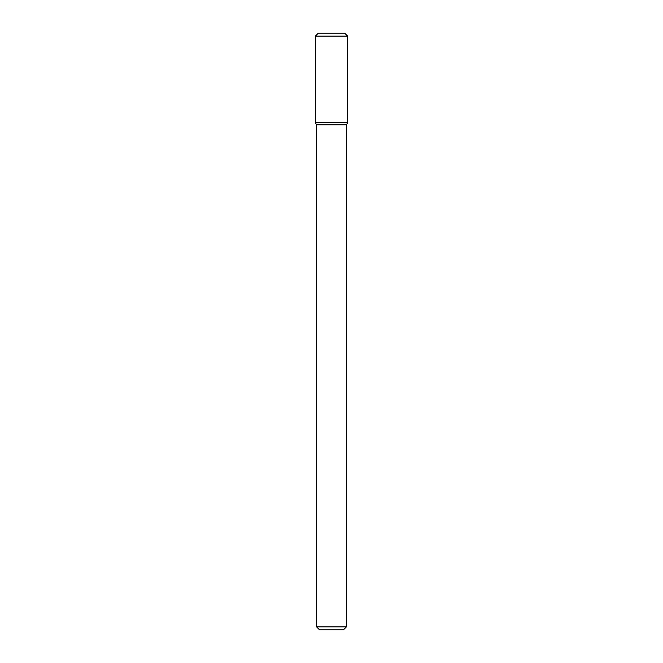<?xml version="1.0" encoding="UTF-8"?>
<svg xmlns="http://www.w3.org/2000/svg" width="663" height="663" viewBox="0 0 663 663"><rect width="100%" height="100%" fill="white"/><g stroke="black" fill="none" stroke-linecap="round" stroke-linejoin="round"><path stroke-width="0.5" stroke-dasharray="3.31 2.49" d="M347.652 122.655L315.356 122.655L347.652 122.655M346.418 124.785L316.582 124.785M346.418 626.866L316.582 626.866M343.434 629.85L319.566 629.85M347.644 36.133L315.348 36.133M344.661 33.15L318.331 33.15"/><path stroke-width="0.99" d="M331.5 122.655L347.652 122.655L347.644 36.133L315.348 36.133L315.356 122.655L347.652 122.655L346.418 124.785L316.582 124.785L315.356 122.655L331.5 122.655M346.418 626.866L343.434 629.85L319.566 629.85L316.582 626.866L346.418 626.866L346.418 124.785M315.348 36.133L318.331 33.15L344.661 33.15L347.644 36.133M316.582 626.866L316.582 124.785"/></g></svg>
